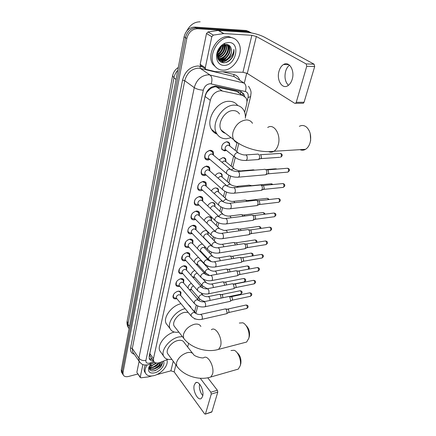 <?xml version="1.0" encoding="UTF-8"?>
<svg xmlns="http://www.w3.org/2000/svg" width="436" height="436" viewBox="0 0 436 436"><rect width="100%" height="100%" fill="white"/><g stroke="black" fill="none" stroke-linecap="round" stroke-linejoin="round"><path stroke-width="0.65" d="M193.568 285.918C191.758 286.725 190.984 287.842 191.251 289.286L191.562 289.662L191.039 289.815L189.398 289.744M197.35 273.307L196.838 273.334C194.876 274.059 194.02 275.225 194.282 276.827L194.679 277.274L193.034 277.487M197.84 264.559L196.691 264.805M197.339 248.471C198.157 246.133 199.743 244.678 202.097 244.1L202.429 244.067M205.078 246.814L204.789 247.97M201.089 251.539L200.418 251.725M200.664 234.617C201.606 232.41 203.171 231.064 205.367 230.584L206.806 230.693M208.245 232.132L208.081 234.557M204.108 220.425C205.138 218.354 206.675 217.117 208.719 216.725L211.449 217.951L211.471 220.78L210.91 217.831L209.307 216.697M207.661 205.868C208.762 203.944 210.261 202.822 212.158 202.5L214.883 203.765L214.959 206.62M211.346 190.93C212.479 189.17 213.929 188.161 215.689 187.905L218.403 189.202L218.529 192.085M215.15 175.599C216.305 174.013 217.695 173.119 219.313 172.923L222.017 174.247L222.202 177.163M219.095 159.854L223.036 157.538L225.723 158.889L225.962 161.832M226.42 150.404L224.638 150.91L221.924 149.515C221.052 145.613 222.698 143.019 226.862 141.727L229.532 143.106L229.832 146.071M176.82 298.627L176.204 298.796C174.694 299.052 173.67 298.665 173.125 297.63C172.678 294.714 174.286 292.583 177.937 291.237C179.425 290.992 180.439 291.379 180.978 292.393L180.635 295.434M179.746 286.245L179.038 286.436C177.539 286.675 176.509 286.272 175.953 285.231C175.479 282.223 177.098 280.043 180.815 278.691C182.297 278.468 183.311 278.866 183.861 279.89L183.561 282.969M182.755 273.557L181.943 273.775C180.45 273.993 179.419 273.579 178.853 272.522C178.34 269.415 179.981 267.186 183.763 265.835C185.24 265.628 186.254 266.042 186.815 267.077L186.564 270.195M185.84 260.548L184.919 260.793C183.436 260.995 182.406 260.565 181.828 259.502C181.278 256.286 182.935 254.008 186.788 252.657C188.254 252.471 189.268 252.896 189.84 253.943L189.638 257.098M189.011 247.212L187.971 247.49C186.499 247.67 185.464 247.228 184.875 246.149C184.292 242.83 185.959 240.492 189.889 239.146C191.344 238.977 192.358 239.419 192.941 240.47L192.794 243.664M192.265 233.533L191.104 233.843C189.638 234.007 188.608 233.543 188.009 232.459C187.376 229.025 189.066 226.633 193.066 225.281C194.511 225.134 195.53 225.586 196.118 226.649L196.026 229.881M195.611 219.493L194.314 219.842C192.859 219.984 191.829 219.51 191.224 218.42C190.548 214.861 192.249 212.408 196.331 211.057C197.764 210.926 198.778 211.4 199.377 212.463L199.345 215.733M199.05 205.078L197.612 205.47C196.173 205.596 195.143 205.111 194.521 204.01C193.797 200.326 195.519 197.808 199.683 196.456C201.1 196.347 202.113 196.832 202.724 197.9L202.751 201.203M202.587 190.281L200.996 190.723C199.568 190.826 198.544 190.325 197.911 189.224C197.132 185.398 198.87 182.815 203.121 181.463C204.522 181.376 205.536 181.872 206.152 182.946L206.244 186.281M206.228 175.081L204.468 175.577C203.062 175.659 202.037 175.147 201.394 174.035C200.56 170.073 202.315 167.413 206.653 166.061L209.678 167.582L209.83 170.95M209.967 159.462L208.043 160.012C206.648 160.072 205.629 159.549 204.98 158.442C204.081 154.322 205.847 151.592 210.283 150.24L213.291 151.788L213.515 155.189M240.214 93.794L236.623 91.364L215.013 86.715L210.817 88.295L206.141 92.917M244.65 112.259L246.629 104.373C247.234 101.822 247.005 99.637 245.942 97.811L242.465 95.321L220.736 90.699C215.586 91.282 212.109 94.487 210.31 100.313L153.467 358.681L153.614 361.128C154.726 363.139 156.927 363.559 160.23 362.398L167.958 359.335M224.213 132.386L223.57 132.528M206.424 92.917L208.74 89.99M206.386 93.086L205.089 96.492L149.821 353.525L149.831 355.536M194.707 311.418L196.287 305.135M197.721 299.412L198.233 297.357M200.974 286.436L201.383 284.801M204.31 273.121L204.609 271.933M206.086 266.042L206.288 265.241M207.738 259.458L207.918 258.744M209.394 252.847L209.798 251.234M212.79 239.32L213.406 236.852M216.267 225.439L217.112 222.077M219.842 211.193L220.921 206.887M223.51 196.571L224.834 191.279M227.276 181.55L228.862 175.218M231.145 166.121L233.631 156.208M235.118 150.262L237.015 142.703M194.129 261.998C194.685 259.747 196.135 258.205 198.484 257.376M191.039 275.236C191.279 273.165 192.521 271.568 194.778 270.451M188.107 288.24C187.976 286.31 189.022 284.648 191.24 283.258M122.838 374.284L122.293 373.439L122.135 371.336L185.453 37.621C187.169 31.43 190.701 28.193 196.047 27.899L247.55 31.288L250.596 32.417L247.55 31.288L196.047 27.899C190.701 28.193 187.169 31.43 185.453 37.621L122.135 371.336L122.293 373.439L122.838 374.284M121.976 372.944L121.431 372.099L121.273 369.99L184.101 36.76C185.807 30.585 189.328 27.354 194.669 27.07L246.1 30.487L249.141 31.621M244.71 96.389L243.795 93.898L240.35 91.429L215.607 86.039C210.457 86.595 206.996 89.783 205.225 95.604L149.156 356.43L149.308 358.855C149.979 360.261 151.33 360.899 153.368 360.779M225.706 58.697L223.488 60.555L225.706 58.697M222.949 60.904L220.681 62.021L222.949 60.904M137.907 373.995L128.685 376.437C125.884 377.086 124.042 376.535 123.159 374.786L123.001 372.682L186.81 38.482C188.537 32.28 192.08 29.032 197.437 28.732L249.011 32.09L251.686 32.962M246.743 73.161L244.285 83.216M152.409 359.417L149.221 358.632M241.43 91.789L242.362 92.939L243.304 95.571M288.458 85.298C285.231 82.033 284.267 77.434 285.575 71.488C286.381 68.659 287.689 66.55 289.504 65.16M292.24 79.156C294.976 70.479 289.128 60.822 283.542 64.517C281.422 65.82 279.901 68.092 278.98 71.33C276.386 79.919 282.103 89.473 287.787 85.75C289.82 84.491 291.303 82.295 292.24 79.156M200.98 65.95L200.331 65.471L200.168 64.337L205.28 67.771L211.809 36.717L206.501 33.528L207.999 31.937L218.501 30.444L246.351 32.248C253.005 32.885 258.902 34.455 264.036 36.962L314.089 64.19L314.694 66.539L306.737 66.294L306.127 63.928L256.335 36.493L251.872 35.3L223.886 33.572L213.324 35.109L211.809 36.717M200.168 64.337L206.501 33.528M205.28 67.771L205.432 68.91L206.086 69.389L215.313 71.624L242.95 72.267L247.277 73.45L294.698 103.305L295.575 103.31L296.246 102.329L304.066 102.253L314.694 66.539M304.066 102.253L303.391 103.228L302.53 103.234M296.246 102.329L306.737 66.294M186.821 30.929C190.08 24.836 194.516 21.8 200.14 21.822M222.758 70.147C219.128 70 216.294 68.365 214.267 65.237C207.46 55.683 218.463 36.063 230.11 37.436C233.494 37.698 236.149 39.24 238.056 42.069C245.065 51.742 234.35 71.068 222.758 70.147M216.736 68.021L212.872 64.321C206.059 54.783 217.019 35.207 228.649 36.591L233.849 38.368M232.617 56.838C233.832 54.342 234.252 51.868 233.87 49.421C233.554 54.108 231.211 57.552 226.84 59.754C230.693 56.724 232.137 52.979 231.167 48.521C230.453 46.096 228.96 44.75 226.682 44.472L223.837 44.935C221.668 45.845 219.935 47.519 218.632 49.944C216.076 56.996 217.608 61.28 223.227 62.806C227.042 62.86 230.175 60.871 232.617 56.838M228.982 42.45C241.217 42.695 235.631 66.316 223.837 65.346C217.597 65.438 214.359 56.991 218.18 49.878C219.864 46.685 222.158 44.456 225.058 43.175L228.982 42.45M227.434 44.592L229.189 46.276C232.448 50.876 226.894 60.468 220.872 59.781L217.913 58.74L220.436 59.503C226.453 60.195 232.001 50.609 228.742 46.009L227.412 44.586M217.738 58.261L218.692 58.397C224.704 59.094 230.224 49.535 226.96 44.941L226.633 44.472M217.798 58.44L219.128 58.675C225.14 59.367 230.666 49.802 227.407 45.208L226.873 44.494M217.678 57.301C223.237 57.247 227.897 49.045 225.521 44.499M217.804 57.585C223.581 57.83 228.578 49.039 225.821 44.472M217.302 55.999C222.36 53.873 224.665 50.14 224.213 44.799M217.351 56.358C222.823 54.249 225.227 50.358 224.562 44.69M217.341 54.228C220.589 52.255 222.355 49.355 222.638 45.529M217.302 54.729C221.019 52.68 222.943 49.535 223.069 45.289M218.033 51.312L220.376 47.415M217.711 52.287C219.39 50.821 220.512 48.952 221.09 46.69M217.575 57.699L217.793 58.059C218.916 59.65 220.376 60.506 222.186 60.615C227.505 61.187 232.906 53.541 231.167 48.521M217.33 56.277L218.234 58.342C219.352 59.934 220.818 60.784 222.627 60.898L226.84 59.754M229.211 45.431L229.162 46.26M229.118 46.723L228.791 48.658M227.979 51.35L226.415 54.533M224.562 57.089L222.235 59.351M221.69 59.776L220.818 60.375M220.703 60.446L220.049 60.833M217.564 52.887C219.493 51.159 220.807 48.974 221.51 46.33M217.286 55.361C221.068 53.018 223.167 49.579 223.57 45.044M217.586 57.078C222.829 54.538 225.379 50.358 225.249 44.537M218.441 59.787L219.799 59.618M220.305 59.498C225.886 58.13 229.99 50.647 228.546 45.442M220.534 61.934C223.21 62.294 225.815 61.323 228.35 59.029M220.485 48.5L221.188 46.608M217.286 55.099L220.807 51.9M222.36 49.197L223.341 45.153M224.202 49.971L225.047 44.576M227.875 51.644C228.682 49.284 228.824 47.137 228.295 45.202M219.134 60.74L221.15 60.62M221.515 60.539C223.646 59.994 225.516 58.816 227.118 56.996M220.316 61.792C222.682 62.135 225.052 61.372 227.429 59.514M225.712 62.577C231.369 59.983 234.088 55.595 233.87 49.421M300.001 149.657C301.875 150.491 303.728 150.376 305.565 149.308C307.549 148.077 309.015 146.006 309.958 143.106L310.41 141.313C311.293 135.291 310.007 130.566 306.552 127.149C304.214 125.252 301.81 124.985 299.347 126.336M239.489 114.003C238.094 111.747 236.001 110.613 233.2 110.597C224.954 110.297 216.845 123.448 221.123 129.993C222.104 131.683 223.515 132.778 225.363 133.274M231.102 137.716L226.426 138.73C222.093 138.85 218.85 137.117 216.708 133.536C210.463 123.949 222.42 104.602 234.519 105.125C238.585 105.169 241.626 106.82 243.648 110.079C244.988 112.39 245.561 115.099 245.37 118.216M217.046 134.092C214.675 133.263 212.844 131.721 211.542 129.47C205.274 119.911 217.063 100.738 229.107 101.305C232.808 101.343 235.685 102.749 237.74 105.534M223.93 132.168L223.221 132.304M310.219 133.612L310.666 140.261L310.405 141.362M244.345 342.642L246.623 342.047L248.82 338.265C250.21 332.87 246.89 324.346 242.852 322.814L239.32 323.043M188.123 312.34L184.591 312.372C178.199 313.528 171.849 321.795 174.089 326.003L175.272 327.518M178.891 332.139C174.52 332.761 171.566 331.573 170.04 328.57C166.835 322.504 175.806 310.579 185.104 308.677M167.822 325.692L166.116 323.479C162.89 317.408 171.768 305.565 181.022 303.723M191.998 309.015L194.974 311.92L195.377 313.048M194.93 318.727L194.783 319.125M187.894 304.105L190.875 307.02M245.893 325.398C248.809 328.145 249.975 331.736 249.397 336.172L249.256 336.712M236.323 369.668L238.279 369.107L240.225 365.728C241.62 360.436 238.138 351.661 234.148 350.277L231.004 350.528M192.592 353.324L184.265 342.614C183.202 340.565 181.044 339.878 177.806 340.56C171.637 341.846 165.522 349.618 167.555 353.542L168.519 354.844M171.844 359.362C167.713 359.918 164.955 358.801 163.582 356.016C160.606 350.266 169.62 338.832 178.667 336.979L182.373 336.597M161.2 352.74L159.816 350.838C156.889 345.181 165.424 334.063 174.34 332.03M188.619 343.301L187.665 346.996M237.004 352.571C240.094 355.242 241.375 358.893 240.835 363.537L240.705 364.016M213.117 154.856L212.474 151.913L209.814 150.545C205.912 151.739 204.353 154.148 205.149 157.772L206.081 158.759L207.841 159.156L209.062 158.884M230.284 169.206L213.013 154.769L211.416 153.946C209.067 154.671 208.13 156.121 208.604 158.301L209.465 159.031M264.521 169.244L265.715 169.506C266.696 170.46 267.012 171.762 266.669 173.414L265.769 174.781L264.636 174.88M267.159 169.827L268.015 170.018L268.701 172.83L268.244 173.659L267.513 173.959M209.476 170.64L208.866 167.691L206.195 166.35C202.375 167.538 200.833 169.882 201.568 173.375L202.446 174.318L204.277 174.727L205.263 174.52M226.333 185.371L209.373 170.547L207.765 169.746C205.465 170.465 204.539 171.877 204.98 173.975L205.765 174.673M260.085 184.94L261.289 185.218C262.249 186.188 262.559 187.48 262.227 189.082L261.377 190.385L260.314 190.494M261.235 185.175L263.573 185.676L264.249 188.456L263.137 189.529M205.928 185.998L205.351 183.038L202.675 181.725C198.93 182.918 197.404 185.196 198.091 188.565L198.914 189.475L201.568 189.736M222.485 201.089L205.825 185.9L204.212 185.115C201.961 185.84 201.04 187.208 201.454 189.229L202.168 189.894M255.769 200.206L256.984 200.506C257.921 201.492 258.226 202.767 257.905 204.331L257.104 205.563L256.106 205.683M256.859 200.407L259.246 200.909L259.911 203.661L258.875 204.686M202.473 200.942L201.928 197.977L199.247 196.701C195.579 197.89 194.064 200.108 194.707 203.356L195.481 204.228L197.971 204.544M218.736 216.37L202.369 200.843L200.756 200.08C198.549 200.8 197.639 202.135 198.02 204.086L198.674 204.713M251.567 215.068L252.793 215.389C253.708 216.381 254.008 217.646 253.698 219.172L252.94 220.344L252.003 220.469M252.602 215.242L255.038 215.733L255.692 218.458L254.722 219.433M199.105 215.498L198.593 212.523L195.906 211.28C192.309 212.468 190.81 214.632 191.409 217.766L192.14 218.605L194.478 218.959M215.084 231.238L199.001 215.395L197.388 214.654C195.224 215.373 194.325 216.676 194.679 218.556L195.274 219.15M247.479 229.532L248.711 229.876C249.61 230.878 249.904 232.126 249.599 233.62L248.885 234.732L248.008 234.862M248.46 229.685L250.94 230.17L251.583 232.868L250.678 233.8M195.824 229.674L195.339 226.693L192.652 225.488L190.396 226.415M188.968 227.799C187.938 229.276 187.682 230.611 188.199 231.81L188.886 232.617L191.082 233.004M211.525 245.708L195.726 229.57L194.107 228.846C191.987 229.57 191.093 230.84 191.426 232.655L191.965 233.216M243.501 243.62L244.738 243.986C245.615 244.999 245.909 246.236 245.61 247.697L244.934 248.749L244.111 248.885M244.433 243.751L246.95 244.236L247.583 246.907L246.732 247.79M192.625 243.484L192.172 240.503L189.48 239.331L187.698 239.98M185.654 241.898L185.071 245.506L185.72 246.275L187.774 246.683M208.054 259.796L192.527 243.386L190.908 242.683C188.826 243.402 187.943 244.64 188.254 246.4L188.744 246.929M239.631 257.349L240.863 257.736L241.724 261.404L241.086 262.407L240.312 262.543M240.509 257.458L243.059 257.938L243.68 260.581L242.89 261.426M189.502 256.951L189.077 253.965L186.385 252.831L184.989 253.289M182.493 255.556L182.019 258.859L182.635 259.6L184.559 260.025M204.669 273.514L189.409 256.848L187.791 256.166C185.752 256.891 184.875 258.101 185.164 259.796L185.611 260.297M235.854 270.729L237.086 271.132L237.936 274.767L237.331 275.721L236.606 275.857M236.683 270.821L239.271 271.296L239.882 273.912L239.135 274.713M186.461 270.075L186.063 267.088L183.371 265.993L182.303 266.314M179.441 268.838L179.049 271.879L179.627 272.593L181.43 273.029M201.367 286.877L186.368 269.977L184.75 269.317C182.749 270.042 181.883 271.219 182.15 272.865L182.559 273.334M232.175 283.771L233.407 284.201L234.241 287.798L233.669 288.703L232.988 288.839M232.96 283.847L235.571 284.321L236.176 286.91L235.478 287.673M183.491 282.882L183.115 279.89L180.428 278.833L179.648 279.045M176.482 281.765L176.149 284.588L176.7 285.275L178.379 285.716M198.146 299.903L183.403 282.779L181.785 282.147C179.817 282.866 178.962 284.021 179.212 285.613L179.583 286.054M228.589 296.496L229.821 296.938L230.639 300.502L230.099 301.369L229.461 301.505M221.962 294.48L239.686 290.828C240.835 290.757 241.359 291.657 241.255 293.521L240.857 294.137L229.325 296.556L231.968 297.02L232.562 299.587L231.908 300.311M180.591 295.374L180.242 292.382C179.768 291.488 178.874 291.144 177.561 291.362L177.038 291.493M173.604 294.365L173.321 296.992L173.844 297.652L175.414 298.093M195.001 312.601L180.509 295.276L178.891 294.665C176.962 295.385 176.111 296.513 176.346 298.055L176.684 298.469M225.09 308.906L226.317 309.369L227.129 312.895L226.611 313.724L226.012 313.855M225.788 308.955L228.453 309.413L229.036 311.953L228.42 312.65M221.526 148.273L222.747 149.989L224.371 150.355L225.657 150.055M238.105 152.622L229.587 145.88L228.077 145.101C225.734 145.837 224.807 147.303 225.292 149.494L226.175 150.207M257.425 154.028L258.543 154.268C259.502 155.189 259.812 156.475 259.48 158.121L258.559 159.543L257.447 159.625M260.085 154.638L260.842 154.824L261.518 157.598L260.848 158.628L279.825 157.309M229.668 145.946L228.955 143.041L226.649 141.744M234.148 168.607L225.75 161.652L224.229 160.889L221.968 162.252M253.131 169.773L254.428 170.182M225.837 161.723L225.156 158.813L223.009 157.538M230.29 184.155L222.011 177L220.485 176.253L217.962 178.057M248.945 185.093L250.09 185.371L250.591 185.97M250.013 185.311L252.335 185.801M222.098 177.076L221.455 174.16L219.455 172.912M226.529 199.29L218.376 191.944L216.845 191.219L214.131 193.47M244.879 200.01L246.029 200.309L246.727 201.328M245.893 200.2L248.275 200.696L248.618 201.116M218.463 192.025L217.847 189.099L215.989 187.889M222.861 214.027L214.828 206.501L213.291 205.792C211.836 206.119 210.899 207.029 210.468 208.528M240.917 214.534L242.078 214.855L242.896 216.272M241.882 214.697L244.307 215.193L244.836 216.022M214.915 206.582L214.338 203.65L212.61 202.478M219.292 228.371L211.373 220.681L209.83 219.995C208.07 220.491 207.133 221.592 207.018 223.292M237.059 228.687L238.225 229.025L239.124 230.813M237.974 228.824L240.438 229.314L241.07 230.535M215.804 242.351L207.999 234.503L206.462 233.832C204.386 234.563 203.508 235.811 203.83 237.582L204.342 238.111M233.304 242.476L234.47 242.836L235.407 244.978M234.17 242.596L236.666 243.081L237.348 244.672M208.086 234.59L207.569 231.652L206.081 230.557M199.944 251.218L201.04 251.485M212.403 255.976L204.713 247.98L203.171 247.332C201.138 248.057 200.266 249.278 200.565 250.989L200.931 251.419M229.641 255.921L230.813 256.297L231.761 258.771M230.459 256.019L232.993 256.499L233.68 258.439M196.195 264.26L196.652 264.238M209.078 269.252L201.508 261.126L199.966 260.494C197.966 261.219 197.105 262.407 197.383 264.069L197.819 264.538M226.071 269.028L227.243 269.426L228.175 272.211M226.845 269.116L229.407 269.59L230.055 271.868M192.489 276.871L193.442 276.942M222.589 281.814L223.761 282.234L224.654 285.318M223.325 281.89L225.908 282.354L226.475 284.959M188.058 287.771L188.085 288.125M191.617 289.706L190.319 289.341M219.194 294.295L220.365 294.731L221.194 298.104M219.891 294.355L222.496 294.818L222.878 297.75M202.62 396.324C204.495 390.661 198.789 379.936 195.546 382.852L194.243 385.032C192.445 390.645 198.031 401.305 201.356 398.422L202.62 396.324M137.013 372.655L140.239 377.167L142.899 364.512M136.893 372.153L139.128 361.308M199.568 388.552L200.467 391.746M207.759 377.794L217.362 390.247L217.777 392.1L211.264 394.084L210.85 392.22L200.266 378.274M156.584 374.688L170.907 370.823L174.155 371.875L204.582 413.813L205.329 414.135L211.929 411.758L217.777 392.1M211.929 411.758L211.536 412.129M205.514 413.824L211.264 394.084M140.239 377.167L140.959 377.821L148.48 376.868L151.782 375.985M202.778 395.632L202.555 395.376C200.729 393.076 199.661 390.236 199.361 386.857L199.508 384.018M166.825 359.782C169.064 364.66 161.751 373.712 154.142 375.565C149.75 376.617 146.85 375.767 145.428 373.014C144.556 370.742 145.123 368.066 147.128 364.992M145.45 373.069L144.518 371.674C143.771 369.81 144.054 367.597 145.373 365.041M163.337 361.166C165.778 364.327 160.497 371.477 154.753 372.835C149.788 373.69 147.793 371.93 148.769 367.553L149.51 366.044C148.671 369.701 150.273 371.287 154.322 370.796L155.663 370.404L159.99 367.641L161.533 365.728L162.203 361.798M151.93 370.883C156.862 371.423 163.702 364.997 162.143 361.635C162.181 363.875 160.541 365.913 157.211 367.771C159.429 366.022 160.535 364.191 160.541 362.272M149.275 366.889L152.475 367.139L153.93 366.692L157.216 364.572L158.573 362.899M149.232 367.117L152.758 367.548C155.728 366.741 157.859 365.145 159.162 362.757M149.728 365.641L152.911 365.014L156.061 362.959M149.526 366L151.619 365.913L156.666 363.035M150.818 364.213L154.18 362.599M149.199 367.412C150.028 368.714 151.499 369.167 153.614 368.785L154.96 368.376L158.453 366.126L160.475 362.3M149.226 367.177L149.379 367.619C150.148 369.069 151.652 369.592 153.903 369.194L157.211 367.771M148.769 367.553L151.221 363.766M149.428 367.755L151.499 367.695M149.45 369.123L152.605 369.341M152.595 365.139L155.995 362.943M153.636 366.807L158.11 363.57M154.693 368.48L159.325 365.123M216.37 86.846L222.131 90.852M150.763 359.231L151.793 358.545M239.19 92.688L237.925 91.838M240.421 93.936L240.77 91.538M210.817 88.295L211.029 87.396M149.81 355.64L149.303 355.749M205.089 96.492L210.31 100.313M236.623 91.364L242.465 95.321M149.821 353.525L153.467 358.681M172.552 75.919L127.198 320.842L128.26 327.452L129.067 328.657M177.79 70.234C175.784 72.458 174.504 75.003 173.942 77.864L172.602 75.668C173.539 71.956 175.441 69.237 178.302 67.509M176.057 79.428L173.942 77.864L127.971 324.221L129.492 326.379M121.273 369.99L123.001 372.682M184.101 36.76L186.81 38.482M194.669 27.07L197.437 28.732M246.1 30.487L249.011 32.09M246.961 101.801L248.03 97.539C248.64 94.334 247.73 92.328 245.305 91.516L210.299 83.728C206.822 84.094 204.5 86.235 203.323 90.154L145.902 360.409C145.684 362.703 146.937 363.608 149.662 363.123L153.826 361.537M140.212 362.757L139.111 361.27L138.899 358.136L194.254 87.636C196.571 79.772 201.214 75.493 208.185 74.812L210.076 75.046L200.282 68.387L198.407 68.147C191.518 68.774 186.962 72.959 184.744 80.709L132.31 348.522L132.549 351.645L133.372 352.926M134.337 354.266C131.345 353.367 130.097 351.269 130.593 347.966L182.531 80.093L184.744 80.709L194.254 87.636C196.669 89.146 199.693 89.985 203.323 90.154M149.226 364.251L150.131 364.196L150.469 362.861M182.531 80.093C185.011 71.368 190.134 66.659 197.895 65.967L202.32 66.812M222.845 71.815L233.772 74.48C236.699 75.27 238.705 77.199 239.778 80.262M211.242 83.837C212.452 79.821 212.065 76.889 210.076 75.046L244.095 83.074L234.061 76.54L200.282 68.387L200.004 66.245M238.1 79.172L234.061 76.54L233.772 74.48M145.902 360.409C142.943 360.91 140.61 360.152 138.899 358.136L132.31 348.522L130.593 347.966M248.03 97.539L250.635 96.579M245.305 91.516C246.536 87.685 246.133 84.873 244.095 83.074M247.277 73.45L256.335 36.493M242.95 72.267L251.872 35.3M218.501 30.444L223.886 33.572M306.127 63.928L314.089 64.19M223.641 33.583L218.256 30.455M207.999 31.937L213.324 35.109M252.493 123.317C251.125 121.044 249.021 119.911 246.193 119.927C239.816 120.837 235.435 124.892 233.031 132.092C232.344 135.056 232.568 137.602 233.701 139.727C234.688 141.455 236.127 142.556 238.023 143.024M267.704 127.486C273.977 122.941 281.389 134.964 278.19 144.877C277.296 147.875 275.884 150.011 273.966 151.281C272.228 152.355 270.456 152.486 268.652 151.668M200.871 326.482C199.775 324.379 197.606 323.648 194.352 324.291C188.826 326.041 185.18 329.442 183.414 334.499L183.589 338.151L184.82 339.699M211.384 329.73C215.787 325.883 223.009 338.75 220.502 346.282L218.605 349.367L216.392 349.939M167.555 353.542L176.656 365.897C183.376 375.788 199.127 380.928 210.817 376.998L212.495 374.241C214.894 367.052 207.787 354.087 203.634 357.809C201.41 358.436 194.641 356.228 193.628 354.664C192.581 352.62 190.423 351.966 187.148 352.702C181.747 354.533 178.204 357.842 176.52 362.632L176.656 365.897L177.654 367.226M238.279 369.107L208.92 377.538M267.442 169.887L286.779 168.307C288.169 168.094 288.763 169.043 288.561 171.135L287.885 172.111L287.057 172.182M289.302 170.743L288.561 171.135M242.22 171.168L240.672 170.885C239.429 170.977 237.527 170.443 234.966 169.288L233.445 168.53L231.151 169.926L229.554 169.13C227.974 169.435 226.938 170.443 226.442 172.144L226.606 173.61L227.488 174.351M231.162 169.942C232.835 170.836 234.802 171.386 237.064 171.588C238.89 171.304 239.696 172.689 239.468 175.741L238.606 177.147L237.522 177.25M263.268 185.491L282.163 183.632C283.536 183.442 284.125 184.379 283.934 186.455L283.296 187.376L282.517 187.458M284.675 186.041L283.934 186.455M233.445 193.273L234.47 193.164L235.282 191.835C235.495 188.81 234.699 187.431 232.895 187.698C230.66 187.524 228.737 186.984 227.134 186.068L225.516 185.278C223.951 185.605 222.932 186.597 222.447 188.254L222.6 189.633L223.406 190.341M258.902 200.702L277.672 198.56C279.024 198.38 279.607 199.317 279.427 201.372L278.827 202.244L278.092 202.331M280.168 200.931L279.427 201.372M229.483 208.855L230.448 208.735L231.211 207.476C231.407 204.489 230.617 203.116 228.851 203.356C226.655 203.22 224.774 202.685 223.21 201.748L221.592 200.98C220.044 201.323 219.036 202.299 218.567 203.912L218.703 205.214L219.444 205.885M254.651 215.504L273.301 213.095C274.631 212.926 275.209 213.858 275.04 215.896L274.478 216.725L273.781 216.817M275.775 215.433L275.04 215.896M225.63 224.006L226.529 223.886L227.254 222.692C227.434 219.733 226.655 218.365 224.911 218.583L223.461 218.474C221.237 217.962 219.88 217.466 219.401 216.997L217.777 216.251C216.245 216.61 215.248 217.575 214.79 219.145L214.921 220.371L215.591 221.008M250.52 229.919L269.045 227.254C270.347 227.102 270.925 228.028 270.767 230.045L270.233 230.835L269.579 230.927M271.503 229.565L270.767 230.045M221.87 238.754L222.72 238.623L223.406 237.489C223.57 234.568 222.796 233.2 221.085 233.396C218.965 233.325 217.166 232.802 215.684 231.832L214.06 231.107C212.545 231.478 211.564 232.432 211.117 233.958L211.237 235.118L211.847 235.723M246.493 243.964L264.892 241.054C266.178 240.912 266.75 241.838 266.598 243.833L266.096 244.585L265.486 244.683M267.333 243.337L266.598 243.833M218.213 253.103L219.008 252.973L219.657 251.899C219.809 249.005 219.041 247.643 217.362 247.817C215.28 247.773 213.515 247.256 212.07 246.269L210.446 245.566C208.942 245.953 207.977 246.89 207.541 248.384L207.65 249.479L208.206 250.046M242.574 257.643L260.848 254.504C262.112 254.379 262.679 255.305 262.537 257.278L262.063 257.992L261.486 258.096M263.273 256.766L262.537 257.278M214.648 267.072L215.395 266.941L216.005 265.922C216.147 263.061 215.389 261.704 213.738 261.851C212.348 262.063 210.621 261.551 208.555 260.319L206.926 259.643C205.438 260.047 204.484 260.973 204.059 262.423L204.157 263.464L204.669 263.998M238.754 270.985L256.908 267.622C258.15 267.513 258.706 268.434 258.581 270.391L257.589 271.17M259.306 269.857L258.581 270.391M211.171 280.686L211.874 280.55L212.452 279.58C212.583 276.751 211.831 275.394 210.207 275.525C208.19 275.536 206.501 275.034 205.122 274.01L203.498 273.356C202.026 273.77 201.083 274.685 200.664 276.102L201.225 277.59M235.037 283.989L253.06 280.419C254.286 280.326 254.837 281.242 254.717 283.182L253.779 283.929M255.442 282.632L254.717 283.182M207.787 293.946L208.446 293.81L208.991 292.888C209.106 290.087 208.364 288.741 206.768 288.845C204.784 288.883 203.121 288.387 201.781 287.346L200.157 286.719C198.702 287.144 197.77 288.049 197.361 289.428L197.873 290.834M231.407 296.671L249.305 292.91C250.509 292.829 251.06 293.744 250.945 295.657L250.062 296.376M251.67 295.096L250.945 295.657M204.479 306.868L205.1 306.737L205.618 305.859C205.721 303.085 204.991 301.745 203.421 301.826C201.465 301.892 199.835 301.396 198.527 300.344L196.898 299.739C195.459 300.181 194.538 301.069 194.14 302.415L194.609 303.745M227.87 309.048L245.648 305.096C246.831 305.031 247.37 305.941 247.267 307.843L246.433 308.53M247.986 307.266L247.267 307.843M201.258 319.468L201.835 319.343L202.326 318.503C202.424 315.762 201.699 314.421 200.157 314.481C198.233 314.569 196.631 314.078 195.35 313.015L193.726 312.438C192.298 312.885 191.388 313.767 191.001 315.081L191.431 316.334M260.385 154.715L279.623 153.461C280.964 153.265 281.536 154.191 281.334 156.246L280.642 157.254L282.065 155.93L281.334 156.246M282.081 155.87L282.065 155.93C282.495 154.742 281.967 153.903 280.479 153.423M245.179 160.492L246.258 160.41L247.168 158.971C247.408 156.017 246.629 154.682 244.841 154.954C243.664 155.036 241.718 154.497 239.004 153.336L237.489 152.562C235.963 152.84 234.95 153.815 234.459 155.499L234.639 157.02L235.533 157.734M266.053 169.577L275.149 168.836L276.419 169.152M252.057 185.638L270.794 183.812L272.331 184.602M238.492 187.153L236.617 186.385C234.464 186.221 232.606 185.698 231.036 184.804L229.51 184.068L226.987 185.84M247.937 200.495L266.549 198.402C267.284 198.097 267.846 198.505 268.227 199.639M234.742 202.685C234.165 201.465 233.473 201.061 232.671 201.465C230.557 201.339 228.737 200.816 227.216 199.911L225.679 199.187L222.96 201.399M243.931 214.964L262.418 212.615C263.273 212.321 263.851 212.872 264.156 214.278M231.02 217.798C230.475 216.283 229.745 215.733 228.829 216.152C226.753 216.049 224.976 215.537 223.488 214.61L221.951 213.913C220.529 214.234 219.575 215.128 219.095 216.599M240.029 229.069L258.385 226.469C259.365 226.213 259.949 226.9 260.129 228.535M227.352 232.497C226.856 230.72 226.104 230.039 225.09 230.448L223.69 230.355L218.322 228.251C216.866 228.606 215.918 229.521 215.482 230.998L215.444 231.489M236.23 242.814L254.46 239.985C255.567 239.795 256.134 240.612 256.15 242.432M256.831 242.209L256.809 242.28C257.256 241.054 256.673 240.258 255.065 239.904M223.744 246.809C223.319 244.803 222.556 243.996 221.45 244.383C219.444 244.34 217.738 243.838 216.327 242.879L214.779 242.22C213.34 242.585 212.408 243.49 211.983 244.934L212.092 246.018L212.626 246.553M232.524 256.215L250.629 253.163C251.834 253.054 252.373 253.959 252.242 255.883L252.21 255.987M252.984 255.365L252.242 255.883M220.202 260.744C219.864 258.537 219.101 257.611 217.907 257.959C215.929 257.943 214.256 257.447 212.877 256.472L211.335 255.834C209.907 256.215 208.986 257.109 208.572 258.51L208.67 259.54L209.16 260.047M228.916 269.285L246.89 266.02C248.079 265.927 248.613 266.832 248.493 268.734L248.248 269.225M249.229 268.2L248.493 268.734M216.725 274.326C216.49 271.944 215.733 270.903 214.447 271.192C212.506 271.203 210.861 270.712 209.52 269.726L207.972 269.105C206.56 269.497 205.65 270.38 205.242 271.753L205.781 273.203M225.396 282.032L243.244 278.571C244.416 278.49 244.945 279.389 244.83 281.275L243.937 282.016M245.566 280.73L244.83 281.275M213.308 287.558C213.199 285.035 212.457 283.885 211.079 284.098C209.166 284.13 207.552 283.651 206.239 282.648L204.691 282.048C203.29 282.457 202.397 283.324 201.999 284.664L202.495 286.043M241.985 292.959L241.255 293.521M209.945 300.459C209.989 297.832 209.275 296.578 207.792 296.693C205.906 296.747 204.326 296.267 203.04 295.254L201.492 294.676C200.108 295.096 199.219 295.951 198.832 297.259L199.29 298.567M240.16 290.741C241.817 291.014 242.416 291.782 241.964 293.036L240.41 294.229M174.155 371.875L175.882 364.845M170.907 370.823L173.223 361.231M210.85 392.22L217.362 390.247M211.449 217.951L210.419 216.959M214.883 203.765L213.754 202.718M218.403 189.202L217.172 188.101M222.017 174.247L220.671 173.092M225.723 158.889L224.251 157.679M229.532 143.106L227.924 141.847M180.978 292.393L180.308 291.597M183.861 279.89L183.131 279.051M186.815 267.077L186.014 266.183M189.84 253.943L188.962 252.994M192.941 240.47L191.976 239.462M196.118 226.649L195.066 225.581M199.377 212.463L198.222 211.335M202.724 197.9L201.454 196.707M206.152 182.946L204.762 181.687M209.678 167.582L208.152 166.258M213.291 151.788L211.618 150.404M150.594 359.286L151.957 358.774M149.984 355.978L153.614 361.128M129.072 328.608L128.26 327.452C127.143 325.507 126.767 323.43 127.127 321.223M121.431 372.099L123.159 374.786M133.498 353.04L139.111 361.27C141.384 363.929 142.37 365.826 148.872 364.638L154.676 362.403M195.884 313.446L197.78 305.947M199.083 300.775L199.574 298.851M202.364 287.776L202.745 286.283M204.222 280.413L204.408 279.694M205.732 274.44L205.994 273.405M207.476 267.53L207.852 266.053M209.187 260.755L209.329 260.199M210.811 254.319L211.389 252.046M214.234 240.77L215.019 237.658M217.744 226.873L218.747 222.883M221.341 212.599L222.583 207.694M225.041 197.949L226.524 192.08M228.84 182.907L230.579 176.019M232.742 167.446L235.227 157.609M236.753 151.554L238.786 143.504M245.408 117.284L250.591 96.738L251.043 93.108C251.207 91.326 250.368 89.042 248.515 86.257M242.362 92.939L243.795 93.898M288.894 64.686L283.542 64.517M295.575 103.31L303.391 103.228M205.432 68.91L200.331 65.471M214.267 65.237L212.872 64.321M229.189 46.276L228.742 46.009M227.407 45.208L226.96 44.941M218.234 58.342L217.793 58.059M218.632 49.944L218.18 49.878M223.837 44.935L225.058 43.175M221.123 129.993L233.701 139.727C242.885 148 260.706 153.085 273.966 151.281L305.565 149.308M216.708 133.536L211.542 129.47M310.666 140.261L310.41 141.313M174.089 326.003L183.589 338.151C190.478 347.808 206.495 353.116 218.605 349.367L246.623 342.047M170.04 328.57L166.116 323.479M249.397 336.172L248.82 338.265M163.582 356.016L159.816 350.838M240.835 363.537L240.225 365.728M287.656 168.252C289.177 168.71 289.717 169.56 289.281 170.808L287.885 172.111L268.047 173.822M205.149 157.772L204.593 157.298M209.16 158.889L206.081 158.759M208.604 158.301L226.606 173.61C229.957 176.335 233.952 177.512 238.606 177.147L265.769 174.781M211.002 150.693L210.446 150.229M238.165 171.501L264.227 169.386M268.244 173.659L266.036 174.564M282.991 183.572C284.539 184.008 285.095 184.853 284.654 186.107L283.296 187.376L263.627 189.393M201.568 173.375L201.029 172.89M205.498 174.536L202.446 174.318M204.98 173.975L222.6 189.633C225.892 192.407 229.848 193.584 234.47 193.164L261.377 190.385M207.52 166.525L206.98 166.051M233.936 187.594L259.807 185.071M263.818 189.24L261.633 190.172M278.451 198.489C280.021 198.903 280.588 199.743 280.146 201.001L278.827 202.244L259.327 204.549M198.091 188.565L197.563 188.069M201.944 189.774L198.914 189.475M201.454 189.229L218.703 205.214C221.946 208.032 225.859 209.204 230.448 208.735L257.104 205.563M204.124 181.926L203.596 181.447M229.821 203.247L255.501 200.337M259.507 204.402L257.344 205.367M274.037 213.013C275.623 213.4 276.195 214.234 275.754 215.504L274.478 216.725L255.142 219.303M194.707 203.356L194.189 202.86M198.484 204.609L195.481 204.228M198.02 204.086L214.921 220.371C218.104 223.227 221.973 224.398 226.529 223.886L252.94 220.344M200.811 196.925L200.298 196.44M225.826 218.463L251.316 215.188M255.311 219.166L253.169 220.153M269.731 227.172C271.345 227.543 271.928 228.366 271.481 229.636L270.233 230.835L251.065 233.669M191.409 217.766L190.908 217.264M195.115 219.057L192.14 218.605M194.679 218.556L211.237 235.118C214.37 238.012 218.196 239.184 222.72 238.623L248.885 234.732M197.573 211.525L197.077 211.035M221.94 233.276L247.245 229.652M251.223 233.538L249.103 234.546M265.54 240.966C267.175 241.321 267.764 242.138 267.312 243.413L266.096 244.585L247.092 247.664M188.199 231.81L187.709 231.303M191.835 233.135L188.886 232.617M191.426 232.655L207.65 249.479C210.735 252.406 214.523 253.572 219.008 252.973L244.934 248.749M194.412 225.755L193.927 225.259M218.164 247.686L243.277 243.735M247.239 247.539L245.141 248.575M261.458 254.417C263.104 254.738 263.698 255.55 263.246 256.842L262.063 257.992L243.217 261.306M185.071 245.506L184.597 244.994M188.641 246.858L185.72 246.275M188.254 246.4L204.157 263.464C207.193 266.423 210.942 267.584 215.395 266.941L241.086 262.407M191.328 239.615L190.854 239.119M214.49 261.725L239.413 257.458M243.359 261.186L241.282 262.238M257.474 267.53C259.137 267.835 259.736 268.636 259.284 269.939L258.128 271.072L239.44 274.598M182.019 258.859L181.561 258.346M185.529 260.238L182.635 259.6M185.164 259.796L200.762 277.083C203.748 280.07 207.454 281.225 211.874 280.55L237.331 275.721M188.308 253.125L187.851 252.629M210.915 275.394L235.647 270.838M239.577 274.484L237.516 275.563M253.594 280.326C255.267 280.61 255.872 281.405 255.42 282.713L254.286 283.825L235.762 287.564M179.049 271.879L178.607 271.372M182.493 273.29L179.627 272.593M182.15 272.865L197.448 290.36C200.391 293.373 204.053 294.523 208.446 293.81L233.669 288.703M185.355 266.298L184.913 265.802M207.432 288.714L231.979 283.874M235.887 287.455L233.849 288.55M249.812 292.812C251.496 293.079 252.106 293.869 251.643 295.177L250.537 296.278L232.165 300.208M176.149 284.588L175.724 284.087M179.534 286.021L176.7 285.275M179.212 285.613L194.222 303.298C197.116 306.339 200.74 307.484 205.1 306.737L230.099 301.369M182.471 279.149L182.046 278.653M204.037 301.696L228.404 296.594M232.29 300.104L230.263 301.222M246.117 305.004C247.812 305.255 248.427 306.039 247.964 307.347L246.88 308.432L228.66 312.547M173.321 296.992L172.907 296.491M176.651 298.447L173.844 297.652M176.346 298.055L191.077 315.915C193.927 318.978 197.513 320.117 201.835 319.343L226.611 313.724M179.654 291.684L179.24 291.193M200.734 314.356L224.916 308.999M228.775 312.449L226.769 313.582M225.837 150.06L222.747 149.989M225.292 149.494L234.639 157.02C237.914 159.571 241.789 160.699 246.258 160.41L258.559 159.543M245.942 154.884L257.142 154.164M261.044 158.475L258.826 159.336M275.961 168.787L276.822 169.119M254.826 170.149L254.248 170.018M241.708 170.803L252.858 169.904M271.557 183.752L272.931 184.542M237.593 186.292L248.689 185.218M267.273 198.336C268.489 198.789 269.034 199.198 268.914 199.557M233.592 201.361L244.634 200.129M263.099 212.545C264.489 213.035 265.083 213.585 264.875 214.185M229.696 216.038L240.683 214.648M259.028 226.393C260.515 226.796 261.115 227.478 260.832 228.437M225.908 230.333L236.835 228.796M203.83 237.582L212.888 246.781M222.218 244.264L233.091 242.585M251.196 253.082C252.82 253.42 253.409 254.204 252.962 255.436L252.727 255.899M200.565 250.989L208.67 259.54L211.411 261.622M204.8 248.068L204.577 246.296M218.627 257.84L229.44 256.025M247.43 265.938C249.06 266.243 249.654 267.023 249.207 268.276L248.525 269.175M197.731 264.478L196.058 264.107M197.383 264.069L205.34 272.729L209.667 275.541M201.59 261.213L201.525 260.635M215.128 271.072L225.881 269.126M243.751 278.484C245.397 278.784 245.991 279.558 245.539 280.8L244.411 281.918L234.099 283.956M194.609 277.225L192.303 276.664M194.282 276.827L202.086 285.591L207.214 288.692M202.805 278.844L205.836 282.201M211.716 283.978L222.409 281.912M191.251 289.286L198.914 298.137C200.38 299.843 202.408 300.965 205.002 301.494M201.056 292.992L202.675 294.834M208.392 296.567L219.025 294.387M196.892 382.465L195.546 382.852M205.329 414.135L211.738 412.064M140.261 377.527L136.92 372.513M145.428 373.014L144.518 371.674"/></g></svg>
